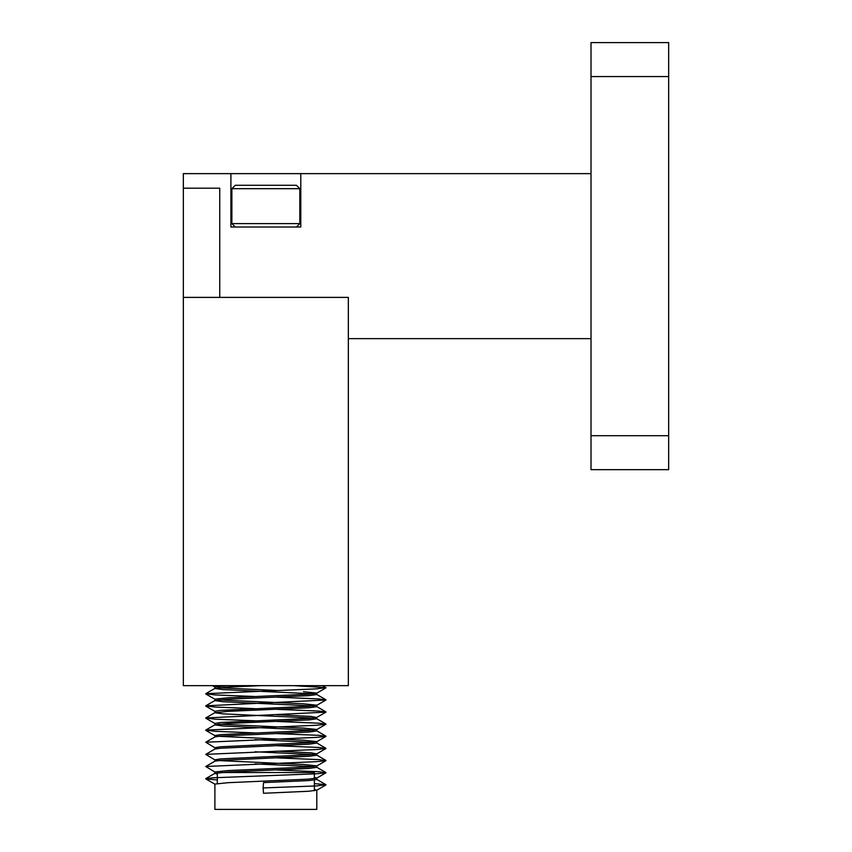 <?xml version="1.0" encoding="UTF-8"?>
<svg xmlns="http://www.w3.org/2000/svg" width="852" height="852" viewBox="0 0 852 852"><rect width="100%" height="100%" fill="white"/><g stroke="black" fill="none" stroke-linecap="round" stroke-linejoin="round"><path stroke-width="1.28" d="M230.903 173.638L300.788 173.638L300.788 227.015L230.903 227.015L230.903 173.638L183.34 173.638L183.34 297.391L219.741 297.391L219.741 188.196L183.34 188.196L219.741 188.196L219.741 297.391L348.351 297.391L348.351 338.638L591.011 338.638M300.788 173.638L591.011 173.638M668.66 469.676L591.011 469.676L591.011 435.702L668.66 435.702L668.66 469.676M668.66 76.573L591.011 76.573L591.011 42.6L668.66 42.6L668.66 435.702M591.011 76.573L591.011 435.702M183.34 685.647L348.351 685.647L348.351 297.391L183.34 297.391L183.34 685.647M228.198 770.549L214.885 771.955L214.885 773.414L228.198 771.997L308.765 768.451L316.806 767.343L316.806 765.884L308.765 766.992L228.198 770.549M217.313 774.031L214.885 773.414M228.198 782.679L214.885 784.085L214.885 809.4L316.806 809.4L316.806 790.145L308.765 791.252L263.513 793.276L263.098 787.94L263.513 782.605L308.765 780.581L316.806 779.473L316.806 778.014L308.765 779.122L228.198 782.679M227.676 685.647L214.885 687.021L214.885 688.48L228.198 687.074L260.456 685.647M218.325 687.756L276.698 690.45M313.366 693.826L222.926 689.577L214.885 688.48M228.198 697.745L214.885 699.151L214.885 700.61L228.198 699.204L308.765 695.647L316.806 694.54L316.806 693.091L308.765 694.188L228.198 697.745M218.325 699.886L303.493 703.816L316.806 705.222L308.765 706.319L220.593 710.366L214.885 711.282L214.885 712.741L228.198 711.335L308.765 707.778L316.806 706.681L316.806 705.222M313.366 705.957L222.926 701.718L214.885 700.61M276.698 714.721L311.097 716.436L316.688 717.49L308.765 718.46L220.593 722.496L214.885 723.423L214.885 724.882L228.198 723.465L308.765 719.919L316.806 718.811L316.806 717.352M313.366 718.087L222.926 713.848L214.885 712.741M218.325 724.157L303.493 728.077L316.806 729.482L308.765 730.59L220.593 734.637L214.885 735.553L214.885 736.937M313.366 730.217L222.926 725.979L214.885 724.882M218.325 736.288L303.493 740.207L316.806 741.623L308.765 742.72L220.593 746.767L214.885 747.683L214.885 749.078M313.366 742.358L255.014 739.653M276.676 733.583L319.308 735.361L325.943 736.394L316.55 737.385L205.747 742.23L215.002 736.873L220.593 736.096L308.765 732.049L316.806 730.941L316.806 729.482M276.698 751.123L311.097 752.838L316.688 753.892L308.765 754.851L220.593 758.898L214.885 759.814L214.885 761.209M313.366 754.489L255.014 751.783M276.676 745.713L319.308 747.492L325.943 748.535L316.55 749.515L205.747 754.361L215.002 749.004L220.593 748.226L308.765 744.179L316.806 743.072L316.806 741.623M218.325 760.548L303.493 764.478L316.806 765.884M313.366 766.619L255.014 763.914M276.676 757.854L319.308 759.633L325.943 760.666L316.55 761.645L205.747 766.491L215.002 761.134L220.593 760.357L308.765 756.31L316.806 755.213L316.806 753.754M303.493 691.686L316.806 693.091M314.377 778.632L314.377 772.519L220.253 772.519M293.791 685.647L325.943 687.628L316.55 688.853L205.747 693.698L215.141 694.923L254.993 696.521M276.676 697.181L319.308 698.959L325.943 700.003L205.747 705.829L215.141 707.053L254.993 708.651M276.676 709.322L319.308 711.101L325.943 712.134L205.747 717.97L215.141 719.184L254.993 720.792M276.676 721.452L319.308 723.231L325.943 724.264L316.55 725.254L205.747 730.1L215.141 731.314L254.993 732.922M205.747 742.23L215.002 747.822M205.747 754.361L215.002 759.952M205.747 766.491L215.002 772.093M276.676 769.984L319.308 771.763L325.943 772.796L316.55 773.786L212.382 777.823L205.747 778.866L217.313 779.963M314.377 783.606L325.943 784.692L316.55 785.917L263.098 787.94M314.377 777.407L316.806 778.014M314.377 789.538L316.806 790.145M231.872 188.675L235.269 185.278L296.421 185.278L299.819 188.675L231.872 188.675L231.872 223.618L299.819 223.618L296.421 227.015M314.377 780.091L314.377 790.773M217.313 772.796L217.313 783.467M215.002 773.275L205.747 778.632M316.688 767.205L325.943 772.562M316.688 755.074L325.943 760.431M316.688 742.933L325.943 748.301M316.688 730.803L325.943 736.16M215.002 724.743L205.747 730.1M316.688 718.673L325.943 724.03M215.002 712.602L205.747 717.97M316.688 706.542L325.943 711.899M215.002 700.472L205.747 705.829M316.688 694.412L325.943 699.769M215.002 688.341L205.747 693.698M322.514 685.647L325.943 687.628M325.943 784.692L316.688 779.335M214.885 687.085L212.393 685.647M316.688 693.23L325.943 687.862M215.002 699.29L205.747 693.933M316.688 705.36L325.943 700.003M215.002 711.42L205.747 706.063M316.688 717.49L325.943 712.134M215.002 723.561L205.747 718.204M316.688 729.621L325.943 724.264M215.002 735.691L205.747 730.334M316.688 741.762L325.943 736.394M316.688 753.892L325.943 748.535M316.688 766.023L325.943 760.666M316.688 778.153L325.943 772.796M215.002 784.223L205.747 778.866M316.688 790.294L325.943 784.926M235.269 227.015L231.872 223.618M299.819 188.675L299.819 223.618"/></g></svg>
